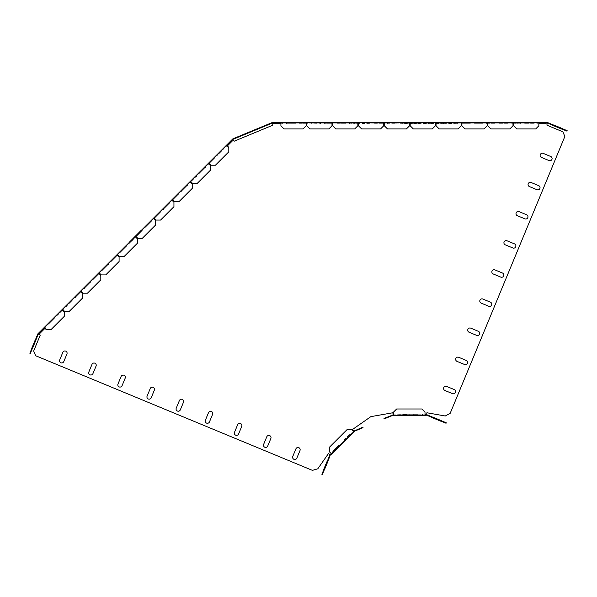 <?xml version="1.0" encoding="UTF-8"?>
<svg xmlns="http://www.w3.org/2000/svg" width="597" height="597" viewBox="0 0 597 597"><rect width="100%" height="100%" fill="white"/><g stroke="black" fill="none" stroke-linecap="round" stroke-linejoin="round"><path stroke-width="0.45" stroke-dasharray="2.98 2.24" d="M494.906 269.896A2.209 2.209 0 0 0 492.018 271.09A2.209 2.209 0 0 0 493.219 273.971L500.793 277.112A2.209 2.209 0 0 0 503.674 275.918A2.209 2.209 0 0 0 502.48 273.03L494.906 269.896M506.972 240.763A2.209 2.209 0 0 0 504.084 241.957A2.209 2.209 0 0 0 505.286 244.837L512.86 247.979A2.209 2.209 0 0 0 515.741 246.785A2.209 2.209 0 0 0 514.547 243.897L506.972 240.763M519.039 211.629A2.209 2.209 0 0 0 516.159 212.823A2.209 2.209 0 0 0 517.353 215.711L524.927 218.845A2.209 2.209 0 0 0 527.808 217.651A2.209 2.209 0 0 0 526.614 214.771L519.039 211.629M531.106 182.495A2.209 2.209 0 0 0 528.226 183.689A2.209 2.209 0 0 0 529.42 186.577L536.994 189.712A2.209 2.209 0 0 0 539.875 188.518A2.209 2.209 0 0 0 538.681 185.637L531.106 182.495M543.173 153.362A2.209 2.209 0 0 0 540.292 154.563A2.209 2.209 0 0 0 541.486 157.444L549.061 160.578A2.209 2.209 0 0 0 551.941 159.384A2.209 2.209 0 0 0 550.747 156.504L543.173 153.362M482.839 299.03A2.209 2.209 0 0 0 479.951 300.224A2.209 2.209 0 0 0 481.152 303.104L488.727 306.246A2.209 2.209 0 0 0 491.607 305.045A2.209 2.209 0 0 0 490.413 302.164L482.839 299.03M470.772 328.156A2.209 2.209 0 0 0 467.884 329.35A2.209 2.209 0 0 0 469.085 332.238L476.66 335.372A2.209 2.209 0 0 0 479.54 334.178A2.209 2.209 0 0 0 478.346 331.298L470.772 328.156M458.705 357.29A2.209 2.209 0 0 0 455.817 358.484A2.209 2.209 0 0 0 457.011 361.372L464.585 364.506A2.209 2.209 0 0 0 467.473 363.312A2.209 2.209 0 0 0 466.279 360.431L458.705 357.29M446.638 386.423A2.209 2.209 0 0 0 443.75 387.617A2.209 2.209 0 0 0 444.944 390.505L452.519 393.639A2.209 2.209 0 0 0 455.407 392.445A2.209 2.209 0 0 0 454.213 389.557L446.638 386.423M299.985 450.548L296.851 458.123A2.209 2.209 0 0 1 293.97 459.317A2.209 2.209 0 0 1 292.769 456.429L295.911 448.854A2.209 2.209 0 0 1 298.791 447.66A2.209 2.209 0 0 1 299.985 450.548M270.859 438.482L267.717 446.056A2.209 2.209 0 0 1 264.837 447.25A2.209 2.209 0 0 1 263.643 444.362L266.777 436.788A2.209 2.209 0 0 1 269.665 435.594A2.209 2.209 0 0 1 270.859 438.482M183.458 402.281L180.324 409.855A2.209 2.209 0 0 1 177.436 411.049A2.209 2.209 0 0 1 176.242 408.161L179.384 400.587A2.209 2.209 0 0 1 182.264 399.393A2.209 2.209 0 0 1 183.458 402.281M212.592 414.348L209.457 421.922A2.209 2.209 0 0 1 206.569 423.116A2.209 2.209 0 0 1 205.375 420.228L208.51 412.654A2.209 2.209 0 0 1 211.398 411.46A2.209 2.209 0 0 1 212.592 414.348M237.643 424.721L234.509 432.295A2.209 2.209 0 0 0 235.703 435.183A2.209 2.209 0 0 0 238.584 433.989L241.725 426.415A2.209 2.209 0 0 0 240.531 423.527A2.209 2.209 0 0 0 237.643 424.721M154.325 390.214L151.19 397.789A2.209 2.209 0 0 1 148.302 398.983A2.209 2.209 0 0 1 147.108 396.095L150.25 388.52A2.209 2.209 0 0 1 153.13 387.326A2.209 2.209 0 0 1 154.325 390.214M125.191 378.147L122.057 385.722A2.209 2.209 0 0 1 119.176 386.916A2.209 2.209 0 0 1 117.982 384.028L121.116 376.453A2.209 2.209 0 0 1 123.997 375.259A2.209 2.209 0 0 1 125.191 378.147M96.065 366.08L92.923 373.655A2.209 2.209 0 0 1 90.043 374.849A2.209 2.209 0 0 1 88.849 371.961L91.983 364.386A2.209 2.209 0 0 1 94.871 363.192A2.209 2.209 0 0 1 96.065 366.08M66.931 354.014L63.789 361.588A2.209 2.209 0 0 1 60.909 362.782A2.209 2.209 0 0 1 59.715 359.894L62.849 352.32A2.209 2.209 0 0 1 65.737 351.126A2.209 2.209 0 0 1 66.931 354.014M401.997 414.661L417.766 414.661L401.997 414.661M405.594 414.661L414.169 414.661C416.758 414.661 416.758 414.661 414.169 414.661L405.594 414.661C402.997 414.661 402.997 414.661 405.594 414.661M401.997 123.266L409.564 123.266L401.997 123.266M410.191 123.266L413.982 123.266C416.81 123.266 416.81 123.266 413.982 123.266L410.191 123.266M405.781 123.266L409.564 123.266L405.781 123.266C402.945 123.266 402.945 123.266 405.781 123.266M138.72 233.882L136.041 236.561L138.72 233.882C140.72 231.882 140.72 231.882 138.72 233.882M135.594 237.009L132.922 239.681C130.915 241.688 130.915 241.688 132.922 239.681L135.594 237.009M141.392 231.211L136.041 236.561L141.392 231.211M344.902 439.802L338.835 445.862C337.007 447.698 337.007 447.698 338.835 445.862L344.902 439.802C346.738 437.967 346.738 437.967 344.902 439.802M347.447 437.258L336.298 448.407L347.447 437.258M39.984 333.327L39.186 332.529L38.424 333.283L40.253 335.111L33.663 351.014L35.611 355.715L312.41 470.369L317.798 468.802L328.469 453.556L330.574 455.026L330.148 454.727L333.036 451.839L350.879 434.004L351.237 434.362L350.432 433.564L344.193 439.802L344.991 440.601L354.058 431.534L352.588 429.437L370.856 416.639L392.826 412.766L393.274 415.296L392.781 414.788L383.983 418.437L384.177 418.9L393.483 415.296L392.333 415.519L392.886 415.296L392.333 415.519L392.139 415.057L392.781 414.788L425.012 414.788L425.012 412.139L421.863 408.99L396.639 408.99L393.483 412.139L393.483 414.788L392.139 415.057L392.781 414.788L392.139 415.057L392.333 415.519M393.184 414.788L422.489 415.296L422.489 414.161L413.661 414.161L413.661 414.788L397.266 414.161L397.266 415.296L406.094 415.296L406.094 414.161L397.266 414.161L397.266 415.296L392.886 415.296M546.986 123.139L548.389 122.9L546.986 122.631L546.986 123.139L520.681 123.139L520.681 123.766L513.621 123.766L520.681 123.766L520.681 122.631L524.472 122.631L524.472 123.766L533.3 123.766L533.3 122.631L546.986 122.631L546.986 125.213L562.889 131.803L564.837 136.504L450.183 413.303L445.265 415.997L426.93 412.766L426.489 415.296L422.489 415.296L422.489 414.161L413.661 414.161L413.661 415.296L413.661 414.788L426.974 414.788L443.593 421.669L443.399 422.139L426.273 415.296L427.43 415.519L426.489 415.296L426.579 414.788M426.273 415.296L426.273 414.788L426.273 415.296L426.273 414.788L426.273 415.296L427.43 415.519L427.616 415.057L427.43 415.519M426.273 414.788L426.974 414.788L426.273 414.788M330.723 454.877L330.365 454.518L330.723 454.877L330.365 454.518L330.723 454.877L330.066 455.847L333.395 452.198L332.596 451.399L338.842 445.153L339.641 445.952L338.842 445.153L332.596 451.399L333.395 452.198L344.991 440.601L344.193 439.802L350.432 433.556L350.879 434.004L353.767 431.116L354.334 431.265L353.909 431.683L354.887 431.034L354.334 431.265L354.887 431.034L354.693 430.564L353.767 431.116M38.783 333.641L38.23 334.313L37.887 333.82L37.618 334.469L38.424 333.283L38.783 333.641L39.544 332.88L39.186 332.529L45.424 326.283L46.23 327.081L44.976 328.328M44.976 328.335L46.23 327.081L45.424 326.283L54.349 317.365L55.148 318.164L48.902 324.41L48.103 323.604L48.902 324.41L55.148 318.164L54.7 317.723L57.379 315.044L57.819 315.492L57.021 314.686L63.267 308.448L64.066 309.246L63.26 310.044M39.544 332.88L54.7 317.723L54.349 317.365L57.021 314.686L57.379 315.044L66.297 306.127L66.745 306.574L65.939 305.768L72.185 299.53L72.983 300.328L66.737 306.567L72.983 300.328L72.543 299.881L75.215 297.209L75.662 297.649L74.856 296.851L81.102 290.605L81.901 291.411L81.543 291.761M62.819 310.492L57.819 315.485L62.819 310.492M63.267 310.052L64.066 309.246L63.267 308.448L65.939 305.768L66.297 306.127L74.856 296.851L75.215 297.209L84.132 288.291L84.58 288.732L83.781 287.933L90.02 281.687L90.819 282.485L84.58 288.732L90.826 282.493L90.378 282.045L93.057 279.374L93.498 279.814L92.699 279.015L98.938 272.769L99.744 273.568M81.102 292.209L75.662 297.649L81.102 292.209M81.55 291.769L81.901 291.411L81.102 290.605L83.781 287.933L84.132 288.291L92.699 279.015L93.057 279.374L101.975 270.448L102.415 270.896L101.617 270.098L107.856 263.852L108.661 264.65L102.415 270.896L108.661 264.65L108.214 264.21L110.893 261.531L111.333 261.979L110.535 261.173L116.781 254.934L117.579 255.732L111.333 261.979L117.579 255.732L117.131 255.292L119.81 252.613L120.251 253.061L119.452 252.255L125.698 246.016L126.497 246.815L120.251 253.061L126.497 246.815L126.057 246.374L128.728 243.695L129.176 244.143L128.37 243.337L134.616 237.099L135.415 237.897L129.176 244.143L135.415 237.897L134.974 237.449L136.489 235.934L136.929 236.382L136.131 235.576L142.377 229.338L143.176 230.136L136.929 236.382L143.176 230.136L142.728 229.696L145.407 227.017L145.855 227.464L145.049 226.659L151.295 220.42L152.093 221.218L145.855 227.464L152.093 221.218L151.653 220.771L154.325 218.099L154.772 218.539L153.966 217.741L160.212 211.502L161.011 212.301L154.772 218.539L161.011 212.301L160.571 211.853L163.242 209.181L163.69 209.622L162.884 208.823L169.13 202.577L169.929 203.383L163.69 209.622L169.929 203.383L169.488 202.935L172.16 200.264L171.809 199.905L178.048 193.659L178.846 194.458L172.966 200.346L178.854 194.465L178.406 194.018L181.085 191.338L181.525 191.786L180.727 190.988L186.965 184.742L187.771 185.54L181.525 191.786L187.771 185.54L187.324 185.1L190.003 182.421L190.443 182.869L189.645 182.07L195.891 175.824L196.689 176.622L191.249 182.063L196.689 176.622L196.241 176.182L198.92 173.503L199.361 173.951L198.562 173.145L204.808 166.906L205.607 167.705L199.361 173.951L205.607 167.705L205.159 167.264L207.838 164.585L208.286 165.033L207.48 164.227L213.726 157.989L214.524 158.787L209.532 163.779L214.524 158.787L214.084 158.339L216.756 155.668L217.204 156.108L216.398 155.31L222.644 149.071L223.442 149.869L217.204 156.108L223.442 149.869L223.002 149.422L225.673 146.75L226.121 147.19L225.315 146.392L225.673 146.75L233.054 139.37A0.634 0.634 0 0 1 233.263 139.235L233.696 139.049L233.263 139.235A0.634 0.634 0 0 0 233.054 139.37L232.367 139.347L232.86 138.855L232.367 139.347L232.86 138.855L232.367 139.347L233.054 139.37A0.634 0.634 0 0 1 233.263 139.235L233.696 139.049L232.86 138.855L233.502 138.586L232.86 138.855L233.502 138.586L233.696 139.049L233.502 138.586L232.86 138.855L232.323 139.392L232.673 139.75M99.386 273.926L93.498 279.814L99.386 273.926M99.296 273.127L98.938 272.769L101.617 270.098L101.975 270.448L108.214 264.21L107.856 263.852L117.131 255.292L116.781 254.934L119.452 252.255L119.81 252.613L126.057 246.374L125.698 246.016L134.974 237.449L134.616 237.099L136.131 235.576L136.489 235.934L145.049 226.659L145.407 227.017L151.653 220.771L151.295 220.42L153.966 217.741L154.325 218.099L162.884 208.823L163.242 209.181L169.488 202.935L169.13 202.577L171.809 199.905L172.608 200.704M172.16 200.264L178.406 194.018L178.048 193.659L180.727 190.988L181.085 191.338L187.324 185.1L186.965 184.742L196.241 176.182L195.891 175.824L198.562 173.145L198.92 173.503L207.48 164.227L207.838 164.585L216.398 155.31L216.756 155.668L223.002 149.422L222.644 149.071L231.561 140.146L232.36 140.952M209.084 164.227L208.286 165.033L209.084 164.227M227.367 145.944L226.121 147.19L227.367 145.944M231.92 140.504L231.561 140.146L232.323 139.392L234.143 141.213L272.777 125.213L272.777 122.631L273.851 122.631L273.851 123.766M282.68 123.766L280.911 123.766L282.68 123.766L282.68 122.631L286.463 122.631L286.463 123.766L295.291 123.766L286.463 123.766L286.463 123.139L282.68 123.139L282.68 123.766M295.291 123.766L295.291 122.631L299.075 122.631L299.075 123.766L306.134 123.766L299.075 123.766L299.075 123.139L295.291 123.139L295.291 123.766M307.903 123.766L306.768 123.766L307.903 123.766L307.903 122.631L311.686 122.631L311.686 123.766L320.514 123.766L311.686 123.766L311.686 123.139L307.903 123.139L307.903 123.766M320.514 123.766L320.514 122.631L324.298 122.631L324.298 123.766L331.992 123.766L324.298 123.766L324.298 123.139L320.514 123.139L320.514 123.766M333.126 123.766L332.626 123.766L333.126 123.766L333.126 122.631L336.909 122.631L336.909 123.766L345.745 123.766L336.909 123.766L336.909 123.139L333.126 123.139L333.126 123.766M345.745 123.766L345.745 122.631L349.529 122.631L349.529 123.766L357.849 123.766L349.529 123.766L349.529 123.139L345.745 123.139L345.745 123.766M358.357 123.766L358.357 122.631L362.14 122.631L362.14 123.766L370.968 123.766L349.529 123.139L349.529 122.631L358.357 122.631L358.357 123.139M370.968 123.766L370.968 122.631L374.752 122.631L374.752 123.766L383.58 123.766L374.752 123.766L374.752 123.139L370.968 123.139L370.968 123.766M383.58 123.766L383.58 122.631L387.363 122.631L387.363 123.766L396.192 123.766L387.363 123.766L387.363 123.139L383.58 123.139L383.58 123.766M396.192 123.766L396.192 122.631L399.975 122.631L399.975 123.766L408.811 123.766L399.975 123.766L399.975 123.139L396.192 123.139L396.192 123.766M408.811 123.766L408.811 122.631L410.952 122.631L410.952 123.766L419.781 123.766L399.975 123.139L399.975 122.631L408.811 122.631L408.811 123.766M419.781 123.766L419.781 122.631L423.564 122.631L423.564 123.766L432.392 123.766L410.952 123.139L410.952 122.631L419.781 122.631L419.781 123.766M432.392 123.766L432.392 122.631L436.176 122.631L436.176 123.766L445.004 123.766L423.564 123.139L423.564 122.631L432.392 122.631L432.392 123.766M445.004 123.766L445.004 122.631L448.787 122.631L448.787 123.766L457.623 123.766L436.176 123.139L436.176 122.631L445.004 122.631L445.004 123.766M461.406 123.139L461.406 122.631L470.235 122.631L470.235 123.766L461.906 123.766L470.235 123.766L470.235 122.631L474.018 122.631L474.018 123.766L482.846 123.766L482.846 122.631L495.458 122.631L495.458 123.766L487.764 123.766L495.458 123.766L495.458 122.631L499.241 122.631L499.241 123.766L508.069 123.766L508.069 122.631L520.681 122.631L520.681 123.139L457.623 123.139L457.623 123.766L457.623 122.631L461.406 122.631L461.406 123.766M482.846 123.766L474.018 123.766L474.018 122.631L482.846 122.631L482.846 123.766M486.63 122.631L486.63 123.766L487.137 123.766L486.63 123.766L486.63 122.631M508.069 123.766L499.241 123.766L499.241 122.631L508.069 122.631L508.069 123.766M511.853 122.631L511.853 123.766L512.987 123.766L511.853 123.766L511.853 122.631M533.3 123.766L524.472 123.766L524.472 122.631L533.3 122.631L533.3 123.766M537.084 123.766L537.084 122.631L537.084 123.766L538.845 123.766L537.084 123.766M545.912 123.139L545.912 123.766M273.851 123.139L273.851 122.631L282.68 122.631L282.68 123.139L272.113 123.139L272.71 123.139L272.113 123.139L272.71 123.139L272.71 122.631L272.016 122.631L272.777 122.631L272.777 123.139M306.134 122.631L306.134 125.788L302.985 128.937L284.068 128.937L280.911 125.788L280.911 122.631M306.768 122.631L306.768 125.788L309.918 128.937L328.843 128.937L331.992 125.788L331.992 123.139L306.768 123.139M332.626 122.631L332.626 125.788L335.775 128.937L354.7 128.937L357.849 125.788L357.849 123.139L332.626 123.139M358.484 122.631L358.484 125.788L361.633 128.937L380.558 128.937L383.707 125.788L383.707 123.139L358.484 123.139M409.564 122.631L409.564 125.788L406.408 128.937L387.49 128.937L384.341 125.788L384.341 122.631M410.191 122.631L410.191 125.788L413.348 128.937L432.265 128.937L435.422 125.788L435.422 123.139L410.191 123.139M436.049 122.631L436.049 125.788L439.205 128.937L458.123 128.937L461.28 125.788L461.28 123.139L436.049 123.139M461.906 122.631L461.906 125.788L465.063 128.937L483.98 128.937L487.137 125.788L487.137 123.139L461.906 123.139M487.764 122.631L487.764 125.788L490.921 128.937L509.838 128.937L512.987 125.788L512.987 123.139L487.764 123.139M512.987 122.631L512.987 123.139M448.787 122.631L457.623 122.631L457.623 123.139L448.787 123.139L448.787 122.631M387.363 122.631L396.192 122.631L396.192 123.139L387.363 123.139L387.363 122.631M374.752 122.631L383.58 122.631L383.58 123.139L374.752 123.139L374.752 122.631M362.14 122.631L370.968 122.631L370.968 123.139L362.14 123.139L362.14 122.631M336.909 122.631L345.745 122.631L345.745 123.139L336.909 123.139L336.909 122.631M324.298 122.631L333.126 122.631L333.126 123.139L324.298 123.139L324.298 122.631M311.686 122.631L320.514 122.631L320.514 123.139L311.686 123.139L311.686 122.631M299.075 122.631L307.903 122.631L307.903 123.139L299.075 123.139L299.075 122.631M286.463 122.631L295.291 122.631L295.291 123.139L286.463 123.139L286.463 122.631M255.285 129.564L255.479 130.027L252.8 131.139L252.606 130.668L272.016 122.631L271.366 122.9L272.71 122.631L272.016 122.631L272.71 122.631L272.71 123.139M331.992 122.631L331.992 123.139M357.849 122.631L357.849 123.139M383.707 122.631L383.707 123.139M435.422 122.631L435.422 123.139M461.28 122.631L461.28 123.139M487.137 122.631L487.137 123.139M547.046 123.139L547.046 122.631L547.046 123.139L547.046 122.631L547.046 123.139L548.195 123.37L548.389 122.9L548.195 123.37L547.643 123.139L548.195 123.37L548.389 122.9L548.195 123.37L547.643 123.139M538.845 123.139L513.621 123.139L513.621 125.788L516.778 128.937L535.696 128.937L538.845 125.788L538.845 122.631M409.564 123.139L384.341 123.139M306.134 123.139L280.911 123.139M513.621 122.631L513.621 123.139M271.717 122.758L272.113 123.139L271.56 123.37L272.113 123.139M271.366 122.9L271.56 123.37L271.366 122.9M548.039 122.758L567.15 130.668L566.956 131.139L547.845 123.221M255.479 130.027L271.911 123.221M443.399 422.139L446.071 423.243L446.265 422.78L443.593 421.669M393.483 415.296L393.483 414.788M425.012 415.296L425.012 414.788M44.178 327.529L44.536 327.887L62.372 310.052L64.245 311.925L64.245 316.38L50.864 329.76L46.409 329.76L44.536 327.887M37.618 334.469L38.089 334.663L38.312 334.111L38.089 334.663L37.618 334.469L37.887 333.82L37.618 334.469L38.089 334.663L38.312 334.111L38.089 334.663L37.618 334.469M38.738 333.686L38.38 333.327L38.738 333.686L38.38 333.327L38.738 333.686L38.312 334.111M30.954 350.558L31.425 350.745L30.313 353.424L29.85 353.23L37.768 334.119M226.569 145.146L228.8 147.369L228.8 151.832L215.42 165.212L210.957 165.212L209.084 163.339L226.927 145.496M233.502 138.586L233.696 139.049L233.502 138.586M135.594 236.113L137.825 238.345L142.287 238.345L155.66 224.965L155.66 220.509L153.436 218.278M190.443 181.264L190.801 181.622L208.644 163.779L210.517 165.653L210.517 170.115L197.137 183.495L192.674 183.495L190.801 181.622M172.16 199.547L172.518 199.905L190.361 182.07L192.234 183.943L192.234 188.398L178.854 201.779L174.391 201.779L172.518 199.905M153.877 217.83L154.235 218.189L172.07 200.353L173.943 202.226L173.943 206.681L160.571 220.062L156.108 220.062L154.235 218.189M117.31 254.397L117.669 254.755L135.504 236.919L137.377 238.793L137.377 243.248L124.004 256.628L119.542 256.628L117.669 254.755M99.027 272.68L99.386 273.038L117.221 255.203L119.094 257.076L119.094 261.531L105.721 274.911L101.259 274.911L99.386 273.038M80.744 290.963L81.102 291.321L98.938 273.486L100.811 275.359L100.811 279.814L87.438 293.194L82.976 293.194L81.102 291.321M62.461 309.246L62.819 309.604L80.655 291.769L82.528 293.642L82.528 298.097L69.155 311.477L64.692 311.477L62.819 309.604M135.952 236.472L153.787 218.636M31.425 350.745L38.23 334.313M354.334 431.265L363.043 427.653L362.849 427.191L354.043 430.833L331.253 453.623L331.611 453.981M354.887 431.034L354.693 430.564L354.887 431.034L354.693 430.564L354.043 430.833L353.551 431.325L353.909 431.683L351.678 429.452L347.223 429.452L329.38 447.295L329.38 451.75L331.253 453.623M330.148 454.727L322.984 471.63L323.455 471.817L322.35 474.496L321.88 474.302L322.984 471.63M330.365 454.518L329.604 455.653L330.365 454.518M330.066 455.847L329.604 455.653L330.066 455.847L329.604 455.653L330.066 455.847L330.298 455.295L323.455 471.817M354.693 430.564L354.043 430.833L354.693 430.564M233.151 138.728L252.262 130.818L252.456 131.28L233.345 139.198M249.591 131.922L249.785 132.385M564.478 129.564L564.284 130.027"/><path stroke-width="0.9" d="M433.541 418.184L441.116 421.318C443.735 422.407 443.735 422.407 441.116 421.318L433.541 418.184C430.922 417.094 430.922 417.094 433.541 418.184M345.439 440.332L339.372 446.399C337.536 448.235 337.536 448.235 339.372 446.399L345.439 440.332C347.267 438.504 347.267 438.504 345.439 440.332M347.976 437.795L336.827 448.944L347.976 437.795M327.626 462.056L324.484 469.63C323.402 472.249 323.402 472.249 324.484 469.63L327.626 462.056C328.708 459.436 328.708 459.436 327.626 462.056M401.997 415.422L417.766 415.422L401.997 415.422M405.594 415.422L414.169 415.422C416.758 415.422 416.758 415.422 414.169 415.422L405.594 415.422C402.997 415.422 402.997 415.422 405.594 415.422M34.947 340.611L31.813 348.185C30.731 350.805 30.731 350.805 31.813 348.185L34.947 340.611C36.036 337.992 36.036 337.992 34.947 340.611M138.183 233.352L132.385 239.143C130.377 241.151 130.377 241.151 132.385 239.143L138.183 233.352C140.191 231.345 140.191 231.345 138.183 233.352M140.855 230.673L129.713 241.822L140.855 230.673M554.62 125.355C552.001 124.273 552.001 124.273 554.62 125.355L562.195 128.497C564.814 129.579 564.814 129.579 562.195 128.497L554.62 125.355M401.997 122.504L417.766 122.504L401.997 122.504M405.781 122.504L413.982 122.504C416.81 122.504 416.81 122.504 413.982 122.504L405.781 122.504C402.945 122.504 402.945 122.504 405.781 122.504M494.906 269.896A2.209 2.209 0 0 0 492.018 271.09A2.209 2.209 0 0 0 493.219 273.971L500.793 277.112A2.209 2.209 0 0 0 503.674 275.918A2.209 2.209 0 0 0 502.48 273.03L494.906 269.896M506.972 240.763A2.209 2.209 0 0 0 504.084 241.957A2.209 2.209 0 0 0 505.286 244.837L512.86 247.979A2.209 2.209 0 0 0 515.741 246.785A2.209 2.209 0 0 0 514.547 243.897L506.972 240.763M519.039 211.629A2.209 2.209 0 0 0 516.159 212.823A2.209 2.209 0 0 0 517.353 215.711L524.927 218.845A2.209 2.209 0 0 0 527.808 217.651A2.209 2.209 0 0 0 526.614 214.771L519.039 211.629M531.106 182.495A2.209 2.209 0 0 0 528.226 183.689A2.209 2.209 0 0 0 529.42 186.577L536.994 189.712A2.209 2.209 0 0 0 539.875 188.518A2.209 2.209 0 0 0 538.681 185.637L531.106 182.495M543.173 153.362A2.209 2.209 0 0 0 540.292 154.563A2.209 2.209 0 0 0 541.486 157.444L549.061 160.578A2.209 2.209 0 0 0 551.941 159.384A2.209 2.209 0 0 0 550.747 156.504L543.173 153.362M482.839 299.03A2.209 2.209 0 0 0 479.951 300.224A2.209 2.209 0 0 0 481.152 303.104L488.727 306.246A2.209 2.209 0 0 0 491.607 305.045A2.209 2.209 0 0 0 490.413 302.164L482.839 299.03M470.772 328.156A2.209 2.209 0 0 0 467.884 329.35A2.209 2.209 0 0 0 469.085 332.238L476.66 335.372A2.209 2.209 0 0 0 479.54 334.178A2.209 2.209 0 0 0 478.346 331.298L470.772 328.156M458.705 357.29A2.209 2.209 0 0 0 455.817 358.484A2.209 2.209 0 0 0 457.011 361.372L464.585 364.506A2.209 2.209 0 0 0 467.473 363.312A2.209 2.209 0 0 0 466.279 360.431L458.705 357.29M446.638 386.423A2.209 2.209 0 0 0 443.75 387.617A2.209 2.209 0 0 0 444.944 390.505L452.519 393.639A2.209 2.209 0 0 0 455.407 392.445A2.209 2.209 0 0 0 454.213 389.557L446.638 386.423M299.985 450.548L296.851 458.123A2.209 2.209 0 0 1 293.97 459.317A2.209 2.209 0 0 1 292.769 456.429L295.911 448.854A2.209 2.209 0 0 1 298.791 447.66A2.209 2.209 0 0 1 299.985 450.548M270.859 438.482L267.717 446.056A2.209 2.209 0 0 1 264.837 447.25A2.209 2.209 0 0 1 263.643 444.362L266.777 436.788A2.209 2.209 0 0 1 269.665 435.594A2.209 2.209 0 0 1 270.859 438.482M183.458 402.281L180.324 409.855A2.209 2.209 0 0 1 177.436 411.049A2.209 2.209 0 0 1 176.242 408.161L179.384 400.587A2.209 2.209 0 0 1 182.264 399.393A2.209 2.209 0 0 1 183.458 402.281M212.592 414.348L209.457 421.922A2.209 2.209 0 0 1 206.569 423.116A2.209 2.209 0 0 1 205.375 420.228L208.51 412.654A2.209 2.209 0 0 1 211.398 411.46A2.209 2.209 0 0 1 212.592 414.348M237.643 424.721L234.509 432.295A2.209 2.209 0 0 0 235.703 435.183A2.209 2.209 0 0 0 238.584 433.989L241.725 426.415A2.209 2.209 0 0 0 240.531 423.527A2.209 2.209 0 0 0 237.643 424.721M154.325 390.214L151.19 397.789A2.209 2.209 0 0 1 148.302 398.983A2.209 2.209 0 0 1 147.108 396.095L150.25 388.52A2.209 2.209 0 0 1 153.13 387.326A2.209 2.209 0 0 1 154.325 390.214M125.191 378.147L122.057 385.722A2.209 2.209 0 0 1 119.176 386.916A2.209 2.209 0 0 1 117.982 384.028L121.116 376.453A2.209 2.209 0 0 1 123.997 375.259A2.209 2.209 0 0 1 125.191 378.147M96.065 366.08L92.923 373.655A2.209 2.209 0 0 1 90.043 374.849A2.209 2.209 0 0 1 88.849 371.961L91.983 364.386A2.209 2.209 0 0 1 94.871 363.192A2.209 2.209 0 0 1 96.065 366.08M66.931 354.014L63.789 361.588A2.209 2.209 0 0 1 60.909 362.782A2.209 2.209 0 0 1 59.715 359.894L62.849 352.32A2.209 2.209 0 0 1 65.737 351.126A2.209 2.209 0 0 1 66.931 354.014M409.564 123.266L410.191 123.266L409.564 123.266M433.773 417.527L441.347 420.661C443.967 421.743 443.967 421.743 441.347 420.661L433.773 417.527C431.153 416.437 431.153 416.437 433.773 417.527M554.337 126.019C551.718 124.937 551.718 124.937 554.337 126.019L561.911 129.153C564.531 130.243 564.531 130.243 561.911 129.153L554.337 126.019M136.041 236.561L135.594 237.009L136.041 236.561M326.895 461.772L323.761 469.346C322.671 471.966 322.671 471.966 323.761 469.346L326.895 461.772C327.984 459.153 327.984 459.153 326.895 461.772M35.604 340.872L32.462 348.447C31.38 351.066 31.38 351.066 32.462 348.447L35.604 340.872C36.686 338.253 36.686 338.253 35.604 340.872M353.767 431.116L352.588 429.437L370.856 416.639L392.826 412.766L393.184 414.788M425.012 415.296L393.483 415.296L393.483 412.139L396.639 408.99L421.863 408.99L425.012 412.139L425.012 415.296L426.273 415.296M392.333 415.519L393.483 415.296M426.579 414.788L426.93 412.766L445.265 415.997L450.183 413.303L564.837 136.504L562.889 131.803L546.986 125.213L546.986 123.139M392.886 415.296L384.177 418.9L383.983 418.437L393.483 414.788M425.012 414.788L426.974 414.788L446.265 422.78L446.071 423.243L443.399 422.139L443.593 421.669M44.976 328.328L39.984 333.327L44.976 328.335M63.26 310.044L62.819 310.492L63.267 310.052M81.543 291.761L81.102 292.209L81.55 291.769M99.736 273.568L99.386 273.926L99.744 273.568L99.296 273.127M191.249 182.063L190.801 182.51L191.249 182.063M209.532 163.779L209.084 164.227L209.532 163.779M232.36 140.952L227.367 145.944L232.36 140.952L231.92 140.504M280.911 123.766L273.851 123.766L280.911 123.766M306.768 123.766L306.134 123.766L306.768 123.766M332.626 123.766L331.992 123.766L332.626 123.766M358.357 123.766L357.849 123.766L358.357 123.766L358.357 123.139M461.906 123.766L461.406 123.766L461.906 123.766M487.764 123.766L487.137 123.766L487.764 123.766M513.621 123.766L512.987 123.766L513.621 123.766M545.912 123.766L538.845 123.766L545.912 123.766L545.912 123.139M44.536 327.887L38.23 334.313L37.887 333.82L62.013 309.694L64.245 311.925L64.245 316.38L50.864 329.76L46.409 329.76L44.178 327.529M62.461 309.246L80.296 291.411L82.528 293.642L82.528 298.097L69.155 311.477L64.692 311.477L62.461 309.246L62.013 309.694M80.744 290.963L98.587 273.127L100.811 275.359L100.811 279.814L87.438 293.194L82.976 293.194L80.744 290.963L80.296 291.411M99.027 272.68L116.87 254.844L119.094 257.076L119.094 261.531L105.721 274.911L101.259 274.911L99.027 272.68L98.587 273.127M117.31 254.397L135.153 236.561L137.377 238.793L137.377 243.248L124.004 256.628L119.542 256.628L117.31 254.397L116.87 254.844M135.594 236.113L153.436 218.278L155.66 220.509L155.66 224.965L142.287 238.345L137.825 238.345L135.594 236.113L135.153 236.561M153.877 217.83L171.72 199.995L173.943 202.226L173.943 206.681L160.571 220.062L156.108 220.062L153.877 217.83L153.436 218.278M172.16 199.547L190.003 181.712L192.234 183.943L192.234 188.398L178.854 201.779L174.391 201.779L172.16 199.547L171.72 199.995M208.734 162.981L226.569 145.146L228.8 147.369L228.8 151.832L215.42 165.212L210.957 165.212L208.734 162.981L190.003 181.712M226.569 145.146L232.86 138.855L233.263 139.235A0.634 0.634 0 0 0 233.054 139.37L226.927 145.496M172.16 200.264L172.608 200.704M39.544 332.88L39.984 333.327M38.783 333.641L40.253 335.111L33.663 351.014L35.611 355.715L312.41 470.369L317.798 468.802L328.469 453.556L330.148 454.727M461.406 123.139L461.406 123.766M273.851 123.766L273.851 123.139M272.777 123.139L272.777 125.213L234.143 141.213L232.673 139.75M306.134 122.631L306.134 125.788L302.985 128.937L284.068 128.937L280.911 125.788L280.911 122.631L306.768 122.631L306.768 125.788L309.918 128.937L328.843 128.937L331.992 125.788L331.992 122.631L306.768 122.631M332.626 122.631L332.626 125.788L335.775 128.937L354.7 128.937L357.849 125.788L357.849 122.631L331.992 122.631M358.484 122.631L358.484 125.788L361.633 128.937L380.558 128.937L383.707 125.788L383.707 122.631L357.849 122.631M384.341 122.631L409.564 122.631L409.564 125.788L406.408 128.937L387.49 128.937L384.341 125.788L384.341 122.631L383.707 122.631M410.191 122.631L410.191 125.788L413.348 128.937L432.265 128.937L435.422 125.788L435.422 122.631L409.564 122.631M436.049 122.631L436.049 125.788L439.205 128.937L458.123 128.937L461.28 125.788L461.28 122.631L435.422 122.631M461.906 122.631L461.906 125.788L465.063 128.937L483.98 128.937L487.137 125.788L487.137 122.631L461.28 122.631M487.764 122.631L487.764 125.788L490.921 128.937L509.838 128.937L512.987 125.788L512.987 122.631L487.137 122.631M512.987 122.631L513.621 122.631L513.621 125.788L516.778 128.937L535.696 128.937L538.845 125.788L538.845 122.631L513.621 122.631M538.845 122.631L547.747 122.631L567.15 130.668L566.956 131.139L547.845 123.221L548.039 122.758M271.717 122.758L271.911 123.221L255.479 130.027L255.285 129.564L272.016 122.631L280.911 122.631M271.911 123.221L280.911 123.139M272.113 123.139L272.71 123.139M547.046 123.139L547.845 123.221M538.845 123.139L547.643 123.139M512.987 123.139L513.621 123.139M487.137 123.139L487.764 123.139M461.28 123.139L461.906 123.139M435.422 123.139L436.049 123.139M409.564 123.139L410.191 123.139M383.707 123.139L384.341 123.139M357.849 123.139L358.484 123.139M331.992 123.139L332.626 123.139M306.134 123.139L306.768 123.139M255.285 129.564L252.606 130.668L252.8 131.139L255.479 130.027M427.43 415.519L443.399 422.139M385.923 418.176L385.729 417.713M38.738 333.686L38.312 334.111M37.768 334.119L29.85 353.23L30.313 353.424L38.23 334.313M190.443 181.264L192.674 183.495L197.137 183.495L210.517 170.115L210.517 165.653L208.286 163.429M209.084 163.339L208.644 163.779M190.801 181.622L190.361 182.07M172.518 199.905L172.07 200.353M154.235 218.189L153.787 218.636M135.952 236.472L135.504 236.919M117.669 254.755L117.221 255.203M99.386 273.038L98.938 273.486M81.102 291.321L80.655 291.769M62.819 309.604L62.372 310.052M330.723 454.877L354.887 431.034M361.297 428.377L361.103 427.915L362.849 427.191L363.043 427.653L354.334 431.265M331.253 453.623L329.872 455.011L321.88 474.302L322.35 474.496L330.066 455.847M361.103 427.915L353.551 431.325M323.455 471.817L322.984 471.63M331.611 453.981L329.38 451.75L329.38 447.295L347.223 429.452L351.678 429.452L353.909 431.683M233.345 139.198L252.456 131.28L252.262 130.818L233.151 138.728M249.785 132.385L249.591 131.922M30.954 350.558L31.425 350.745M564.478 129.564L564.284 130.027"/></g></svg>
